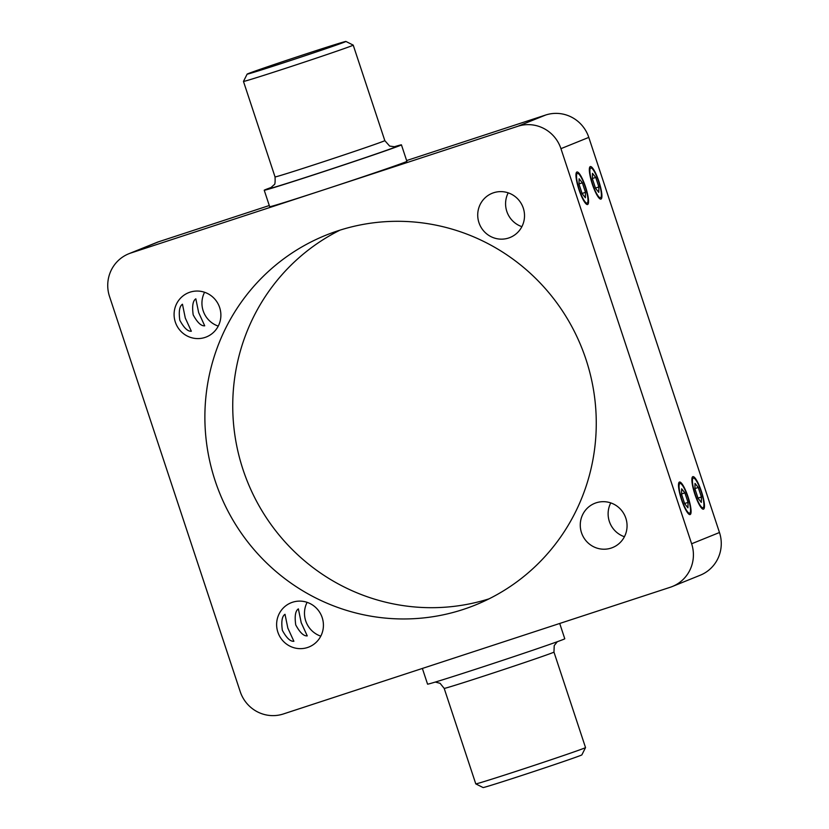 <?xml version="1.0" encoding="UTF-8"?>
<svg xmlns="http://www.w3.org/2000/svg" width="829" height="829" viewBox="0 0 829 829"><rect width="100%" height="100%" fill="white"/><g stroke="black" fill="none" stroke-linecap="round" stroke-linejoin="round"><path stroke-width="1.24" d="M247.135 74.123A52.03 0.715 161.7 0 1 296.305 57.118A52.03 0.715 161.7 0 1 345.921 41.45A52.03 0.715 161.7 0 1 344.895 41.958A52.03 0.715 161.7 0 1 291.259 60.289A52.03 0.715 161.7 0 1 247.135 74.123L243.467 81.418A57.802 0.798 -18.3 0 0 243.467 81.429A57.802 0.798 -18.3 0 0 292.865 65.926A57.802 0.798 -18.3 0 0 352.087 45.678A57.802 0.798 -18.3 0 0 353.227 45.129A57.802 0.798 -18.3 0 0 353.216 45.118L384.811 140.619A57.802 0.798 161.7 0 1 383.661 141.168A57.802 0.798 161.7 0 1 324.45 161.417A57.802 0.798 161.7 0 1 275.041 176.919C275.301 182.266 274.979 184.888 274.057 184.784L270.565 187.965M271.684 187.292A72.258 0.995 -18.3 0 0 264.223 190.235A72.258 0.995 -18.3 0 0 325.984 170.857A72.258 0.995 -18.3 0 0 400.003 145.552A72.258 0.995 -18.3 0 0 401.433 144.857A72.258 0.995 -18.3 0 0 393.682 146.94M553.959 652.081L585.533 747.571A57.802 0.798 161.7 0 1 585.533 747.582A57.802 0.798 161.7 0 1 584.393 748.121A57.802 0.798 161.7 0 1 525.555 768.245A57.802 0.798 161.7 0 1 475.784 783.882A57.802 0.798 161.7 0 1 475.773 783.871L444.189 688.381A57.802 0.798 -18.3 0 0 493.597 672.879A57.802 0.798 -18.3 0 0 552.819 652.63A57.802 0.798 -18.3 0 0 553.959 652.081L554.228 645.563L557.316 641.708M422.375 668.443L427.567 684.143A72.258 0.995 -18.3 0 0 482.24 667.086A72.258 0.995 -18.3 0 0 563.347 639.449A72.258 0.995 -18.3 0 0 564.777 638.765L559.72 623.47M475.784 783.882L483.079 787.55A52.03 0.715 -18.3 0 0 527.876 773.478A52.03 0.715 -18.3 0 0 580.839 755.364A52.03 0.715 -18.3 0 0 581.865 754.877L585.533 747.582M401.433 144.857L406.873 161.323A72.258 0.995 161.7 0 1 324.346 189.644A72.258 0.995 161.7 0 1 269.674 206.701L264.223 190.235M269.28 205.53L158.733 241.736A34.683 33.927 -112 0 0 156.619 242.514L128.764 253.778A34.683 33.927 68 0 1 130.878 253L517.814 126.288A34.683 33.927 68 0 1 560.943 148.66L691.624 543.772A34.683 33.927 68 0 1 672.381 586.486A34.683 33.927 68 0 1 670.267 587.264L283.331 713.976A34.683 33.927 68 0 1 240.203 691.604L109.521 296.492A34.683 33.927 68 0 1 128.764 253.778M672.381 586.486L700.236 575.222A34.683 33.927 -112 0 0 719.479 532.508L588.797 137.396A34.683 33.927 -112 0 0 545.669 115.024L406.624 160.557M701.469 491.576A17.098 3.544 71.9 0 0 692.256 477.266A17.098 3.544 71.9 0 0 694.795 494.011A17.098 3.544 71.9 0 0 702.65 509.027A17.098 3.544 71.9 0 0 701.469 491.576M688.091 496.985A17.098 3.544 71.9 0 0 678.878 482.665A17.098 3.544 71.9 0 0 681.428 499.421A17.098 3.544 71.9 0 0 689.282 514.436A17.098 3.544 71.9 0 0 688.091 496.985M585.554 186.929A17.098 3.544 71.9 0 0 576.342 172.608A17.098 3.544 71.9 0 0 578.88 189.364A17.098 3.544 71.9 0 0 586.745 204.38A17.098 3.544 71.9 0 0 585.554 186.929M598.921 181.52A17.098 3.544 71.9 0 0 589.709 167.199A17.098 3.544 71.9 0 0 592.258 183.955A17.098 3.544 71.9 0 0 600.113 198.97A17.098 3.544 71.9 0 0 598.921 181.52M298.378 608.88L301.207 622.693L307.258 635.884C303.725 636.226 299.88 632.568 295.735 624.911C294.513 616.175 295.393 610.828 298.378 608.88M182.463 304.233L185.292 318.046L191.344 331.227C187.81 331.569 183.965 327.911 179.82 320.253C178.598 311.517 179.478 306.181 182.463 304.233M195.831 298.823L198.67 312.637L204.722 325.818C201.178 326.17 197.333 322.512 193.188 314.854C191.965 306.108 192.846 300.772 195.831 298.823M285.01 614.289L287.839 628.102L293.891 641.283C290.347 641.636 286.513 637.978 282.357 630.32C281.135 621.584 282.015 616.237 285.01 614.289M339.963 230.161A199.437 195.074 -112 0 0 247.581 482.001A199.437 195.074 -112 0 0 489.037 598.839M610.755 502.902A23.844 23.326 -112 0 0 624.424 536.726M307.113 602.341A23.844 23.326 -112 0 0 320.792 636.154M508.208 192.846A23.844 23.326 -112 0 0 521.887 226.659M204.576 292.274A23.844 23.326 -112 0 0 218.245 326.098M585.979 359.413A199.437 195.074 68 0 1 475.338 605.025A199.437 195.074 68 0 1 219.726 493.265A199.437 195.074 68 0 1 325.807 235.239A199.437 195.074 68 0 1 585.979 359.413M625.833 518.187A23.844 23.326 68 0 1 612.6 547.554A23.844 23.326 68 0 1 582.041 534.187A23.844 23.326 68 0 1 594.725 503.338A23.844 23.326 68 0 1 625.833 518.187M322.191 617.615A23.844 23.326 68 0 1 308.968 646.983A23.844 23.326 68 0 1 278.399 633.625A23.844 23.326 68 0 1 291.083 602.776A23.844 23.326 68 0 1 322.191 617.615M523.286 208.12A23.844 23.326 68 0 1 510.063 237.488A23.844 23.326 68 0 1 479.494 224.131A23.844 23.326 68 0 1 492.177 193.281A23.844 23.326 68 0 1 523.286 208.12M219.654 307.559A23.844 23.326 68 0 1 206.421 336.926A23.844 23.326 68 0 1 175.862 323.559A23.844 23.326 68 0 1 188.546 292.71A23.844 23.326 68 0 1 219.654 307.559M598.631 181.634A15.606 3.233 -108.1 0 1 601.025 197.136A15.606 3.233 -108.1 0 1 592.548 183.862A15.606 3.233 -108.1 0 1 591.533 168.142A15.606 3.233 -108.1 0 1 598.631 181.634M595.523 188.276L592.383 178.774L592.486 173.344L595.73 177.427L598.87 186.929L598.766 192.359L595.523 188.276M598.87 186.929L595.45 188.048M595.73 177.427L592.383 178.515M585.264 187.043A15.606 3.233 -108.1 0 1 587.657 202.535A15.606 3.233 -108.1 0 1 579.181 189.261A15.606 3.233 -108.1 0 1 578.165 173.551A15.606 3.233 -108.1 0 1 585.264 187.043M582.155 193.685L579.015 184.183L579.108 178.753L582.352 182.826L585.502 192.338L585.398 197.758L582.155 193.685M585.502 192.338L582.082 193.458M582.352 182.826L579.015 183.924M701.179 491.69A15.606 3.233 -108.1 0 1 703.572 507.193A15.606 3.233 -108.1 0 1 695.096 493.918A15.606 3.233 -108.1 0 1 694.07 478.198A15.606 3.233 -108.1 0 1 701.179 491.69M698.07 498.343L694.92 488.83L695.023 483.411L698.267 487.483L701.407 496.985L701.313 502.415L698.07 498.343M701.407 496.985L697.987 498.105M698.267 487.483L694.93 488.571M687.801 497.099A15.606 3.233 -108.1 0 1 690.194 512.602A15.606 3.233 -108.1 0 1 681.718 499.327A15.606 3.233 -108.1 0 1 680.702 483.608A15.606 3.233 -108.1 0 1 687.801 497.099M684.702 503.742L681.552 494.239L681.656 488.809L684.899 492.892L688.039 502.395L687.946 507.825L684.702 503.742M688.039 502.395L684.619 503.514M684.899 492.892L681.562 493.98M270.824 187.831A67.056 0.922 -18.3 0 0 319.134 173.023A67.056 0.922 -18.3 0 0 395.164 147.137A67.056 0.922 -18.3 0 0 394.697 146.868M130.878 253L158.733 241.736M545.669 115.024L517.814 126.288M560.943 148.66L588.797 137.396M719.479 532.508L691.624 543.772M394.977 146.816L389.64 146.07L384.811 140.619M243.467 81.429L275.041 176.919M444.189 688.381L440.085 683.314L435.318 682.06M345.921 41.45L353.216 45.118"/></g></svg>

